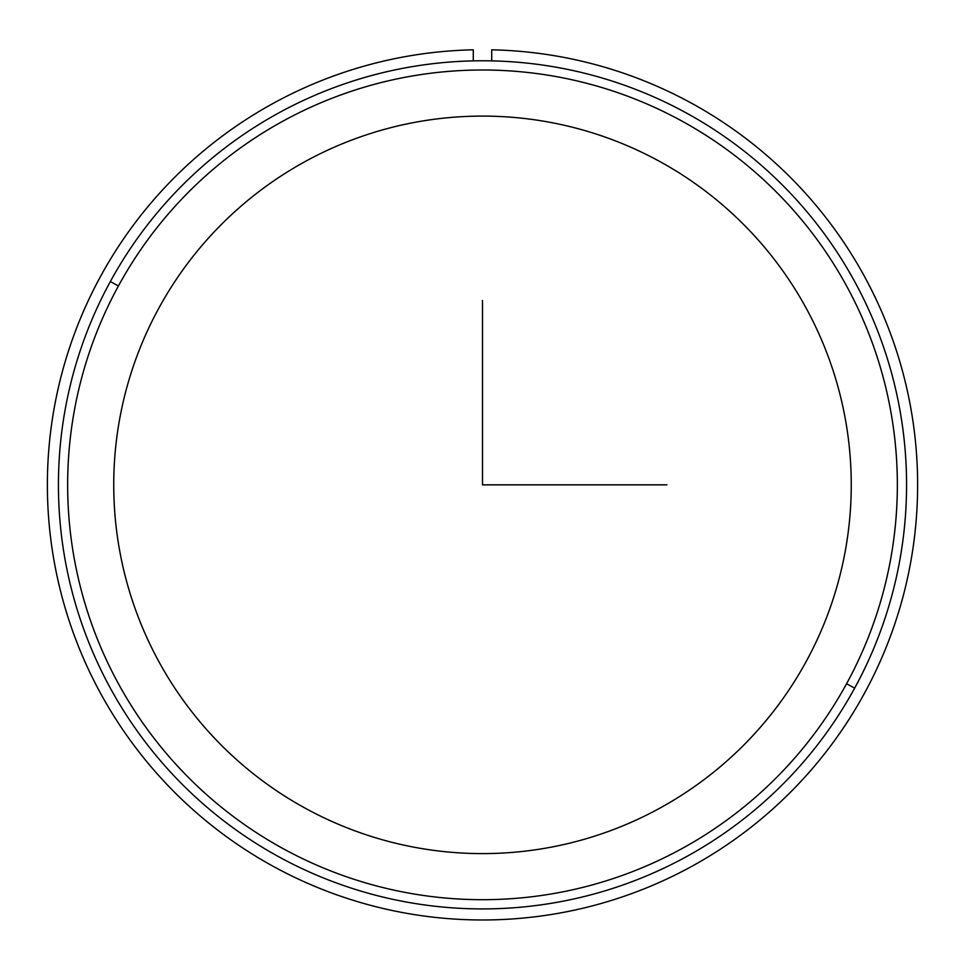 <?xml version="1.0" encoding="UTF-8"?>
<svg xmlns="http://www.w3.org/2000/svg" width="965" height="965" viewBox="0 0 965 965"><rect width="100%" height="100%" fill="white"/><g stroke="black" fill="none" stroke-linecap="round" stroke-linejoin="round"><path stroke-width="1.45" d="M158.887 308.052A368.751 368.751 0 0 1 659.288 161.239A368.751 368.751 0 0 1 806.113 661.64A368.751 368.751 0 0 1 305.712 808.465A368.751 368.751 0 0 1 158.887 308.052A368.751 368.751 0 0 0 305.712 808.465A368.751 368.751 0 0 0 806.113 661.64A368.751 368.751 0 0 0 659.288 161.239A368.751 368.751 0 0 0 158.887 308.052M854.652 688.154A424.069 424.069 0 0 0 685.813 112.688A424.069 424.069 0 0 0 110.348 281.539A424.069 424.069 0 0 0 279.187 857.004A424.069 424.069 0 0 0 854.652 688.154A424.069 424.069 0 0 1 279.187 857.004A424.069 424.069 0 0 1 110.348 281.539L118.43 285.954A414.854 414.854 0 0 1 681.387 120.782A414.854 414.854 0 0 1 846.57 683.739A414.854 414.854 0 0 1 283.613 848.911A414.854 414.854 0 0 1 118.43 285.954A414.854 414.854 0 0 0 283.613 848.911A414.854 414.854 0 0 0 846.57 683.739L854.652 688.154L846.57 683.739A414.854 414.854 0 0 0 681.387 120.782A414.854 414.854 0 0 0 118.43 285.954L110.348 281.539A424.069 424.069 0 0 1 685.813 112.688A424.069 424.069 0 0 1 854.652 688.154M473.284 49.818A435.131 435.131 0 0 0 107.212 705.065A435.131 435.131 0 0 0 857.788 705.065A435.131 435.131 0 0 0 491.716 49.818L491.716 60.879L491.716 49.818A435.131 435.131 0 0 1 857.788 705.065A435.131 435.131 0 0 1 107.212 705.065A435.131 435.131 0 0 1 473.284 49.818L473.284 60.879L473.284 49.818M482.5 300.465L482.5 484.852L666.875 484.852"/></g></svg>
